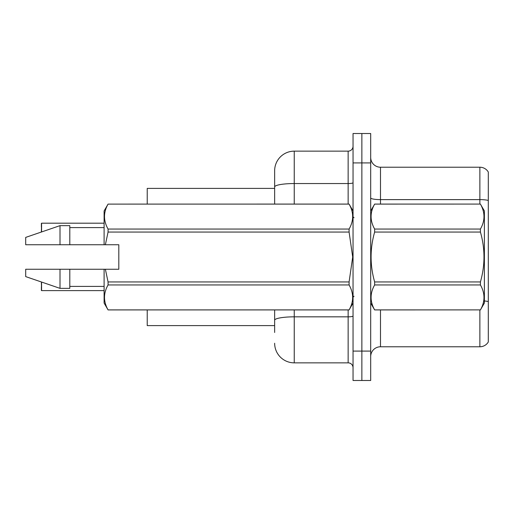 <?xml version="1.0" encoding="UTF-8"?>
<svg xmlns="http://www.w3.org/2000/svg" width="514" height="514" viewBox="0 0 514 514"><rect width="100%" height="100%" fill="white"/><g stroke="black" fill="none" stroke-linecap="round" stroke-linejoin="round"><path stroke-width="0.77" d="M147.229 325.606L274.643 325.606L147.229 325.606L147.229 309.923M274.643 186.948L274.643 170.751A19.603 19.603 0 0 1 294.246 151.148L294.246 183.549A19.603 3.405 180 0 0 274.643 186.948L274.643 204.077L274.643 186.948L274.643 188.394L147.229 188.394L147.229 204.077M488.3 307.571L488.3 338.938M370.69 356.575A9.798 9.798 0 0 1 380.488 346.777L479.87 346.777L479.87 309.923M361.869 351.088L361.869 380.488L370.69 380.488L370.69 351.088L361.869 351.088L361.869 380.488L353.047 380.488L353.047 351.088L361.869 351.088L361.869 162.912L361.869 351.088M353.047 351.088L353.047 133.512L361.869 133.512L361.869 162.912L361.869 133.512L370.69 133.512L370.69 351.088M488.3 172.023A9.798 9.798 0 0 0 479.87 167.223A9.798 9.798 0 0 1 488.3 172.023L488.3 341.977A9.798 9.798 0 0 1 479.87 346.777M488.3 200.454A9.798 1.703 180 0 0 479.87 199.618L479.87 167.223L380.488 167.223A9.798 9.798 0 0 1 370.69 157.425A9.798 9.798 0 0 0 380.488 167.223L380.488 204.077M274.643 332.468L274.643 309.923M294.246 309.923L294.246 362.852L348.145 362.852L348.145 309.923M294.246 151.148L348.145 151.148A4.902 4.902 0 0 0 353.047 146.252M274.643 323.647L274.643 320.241A19.603 3.405 180 0 1 294.246 316.836L348.145 316.836A4.902 0.848 0 0 0 353.047 315.988M274.643 170.751L274.643 181.532M353.047 367.748A4.902 4.902 0 0 0 348.145 362.852M294.246 362.852A19.603 19.603 0 0 1 274.643 343.249M41.576 282.045L41.576 290.609L41.383 282.777M41.383 232.02L41.576 223.192L104.104 223.192L41.576 223.192L41.576 231.955M41.383 227.111L41.383 223.391M370.69 210.939L374.648 204.103C369.907 212.385 369.907 220.699 374.648 229.051L480.417 229.051C485.165 220.769 485.165 212.455 480.417 204.103L484.381 210.939L484.381 303.061L480.417 309.923C485.165 301.615 485.165 293.301 480.417 284.949L374.648 284.949C369.907 293.231 369.907 301.545 374.648 309.897L480.417 309.897L374.648 309.923L370.69 303.061M480.417 229.051L480.417 232.052L374.648 232.052C369.907 248.641 369.907 265.275 374.648 281.948L374.648 284.949M374.648 281.948L480.417 281.948C485.165 265.275 485.165 248.641 480.417 232.052M480.417 281.948L480.417 284.949M374.648 204.077L480.417 204.077L374.648 204.103M374.648 229.051L374.648 232.052M105.376 244.748L118.811 244.748L118.811 269.252L105.376 269.252L108.068 281.948L349.09 281.948L352.694 257L349.09 232.052L108.068 232.052L105.376 244.748L104.104 244.748L104.104 210.939L108.068 204.103C103.32 212.385 103.32 220.699 108.068 229.051L349.09 229.051C353.831 220.769 353.831 212.455 349.09 204.103L108.068 204.103L349.09 204.077L353.047 210.939M349.09 281.948L349.09 284.949L108.068 284.949C103.32 293.231 103.32 301.545 108.068 309.897L349.09 309.897C353.831 301.615 353.831 293.301 349.09 284.949M105.376 269.252L104.104 269.252L104.104 303.061L108.068 309.923L349.09 309.923L353.047 303.061M108.068 281.948L108.068 284.949M104.104 269.252L69.801 269.252L69.801 288.36L60.003 288.36L60.003 269.252L25.7 269.252L25.7 276.603L60.003 288.36M69.801 269.252L60.003 269.252M25.7 269.252L38.666 269.252M349.09 229.051L349.09 232.052M108.068 229.051L108.068 232.052M60.003 225.64L60.003 244.748L25.7 244.748L25.7 237.397L60.003 225.64L69.801 225.64L69.801 244.748L104.104 244.748M60.003 244.748L69.801 244.748M41.576 290.609L104.104 290.609M41.383 290.416L41.383 286.696M380.488 309.923L380.488 346.777M479.87 204.077L479.87 199.618L380.488 199.618A9.798 1.703 0 0 1 370.69 197.916M488.3 301.596A9.798 1.703 180 0 0 484.381 300.953M370.69 162.912L353.047 162.912M294.246 204.077L294.246 183.549L348.145 183.549L348.145 151.148M348.145 204.077L348.145 183.549A4.902 0.848 0 0 0 353.047 182.695M354.03 217.795L353.047 216.818M69.801 286.401L104.104 286.401M69.801 227.599L104.104 227.599M354.03 296.205L353.047 297.182"/></g></svg>

